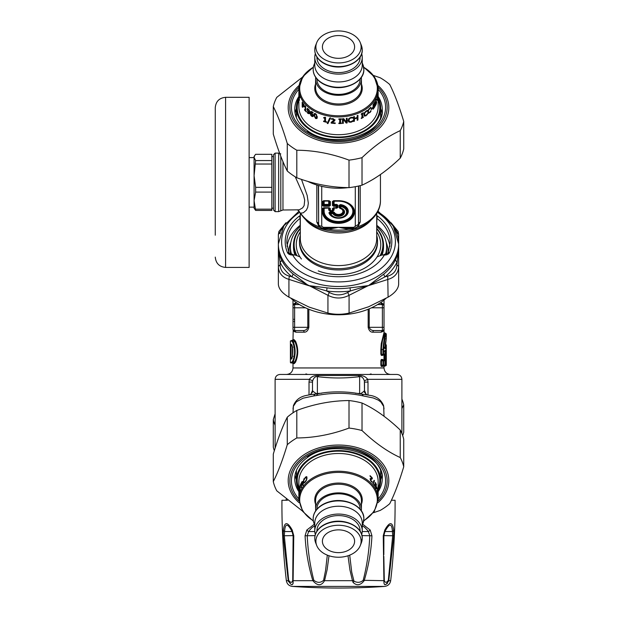 <?xml version="1.0" encoding="UTF-8"?>
<svg xmlns="http://www.w3.org/2000/svg" width="619" height="619" viewBox="0 0 619 619"><rect width="100%" height="100%" fill="white"/><g stroke="black" fill="none" stroke-linecap="round" stroke-linejoin="round"><path stroke-width="0.93" d="M286.226 500.268L286.226 499.231M329.006 555.761L327.103 569.789L324.549 580.684C321.369 586.061 317.47 586.061 312.843 580.684L313.825 580.305C310.088 565.727 307.891 550.825 307.233 535.613L308.672 531.543L309.817 529.988L312.046 527.574L314.769 525.81M327.312 555.142L325.586 570.339L323.59 580.305C320.58 582.99 317.33 582.99 313.825 580.305M348.01 555.761L349.936 569.937L352.466 580.684L324.549 580.684A3.25 0.627 -163.2 0 1 323.59 580.305M292.354 586.41A650.213 650.213 0 0 0 384.67 586.41L292.354 586.41C288.98 585.93 286.984 584.027 286.357 580.684L288.253 580.684C291.611 586.061 293.228 586.061 293.104 580.684A3.25 1.099 -176.1 0 1 292.725 580.305C291.982 582.99 290.636 582.99 288.678 580.305A3.25 0.921 -11.6 0 0 288.253 580.684L283.231 535.768L283.363 530.05C284.516 521.538 287.464 521.538 292.23 530.05L293.77 535.768L293.104 580.684L312.843 580.684C308.417 566.029 305.832 551.057 305.074 535.768L306.807 530.05A3.25 1.339 37.3 0 0 308.672 531.543L314.785 531.543M306.807 530.05L314.336 524.216M305.074 535.768L315.048 535.613M287.479 500.268L281.939 500.268C281.753 527.164 283.223 553.966 286.357 580.684M362.247 525.81L364.483 527.164L367.175 529.949L368.344 531.543L369.783 535.613C369.133 550.817 366.935 565.712 363.191 580.305C360.459 582.657 357.387 582.943 353.983 581.164L351.724 572.149L349.704 555.142M362.68 524.216L370.208 530.05L371.942 535.768C371.191 551.049 368.599 566.021 364.173 580.684C360.475 585.388 356.776 585.961 353.062 582.402L352.466 580.684A3.25 0.627 -16.8 0 0 353.426 580.305M384.306 580.444L383.834 556.373M383.834 553.703L383.888 535.644L384.925 531.543C389.421 523.086 391.92 523.086 392.423 531.543L392.709 535.613L388.33 580.343M388.214 580.73L387.486 581.674M385.165 531.133L384.933 531.528A3.25 1.795 29.6 0 1 384.925 531.543L392.423 531.543A3.25 2.213 172.2 0 0 393.653 530.05L393.785 535.768L383.888 535.613L384.933 531.528A3.25 1.795 29.6 0 0 384.794 530.05C389.552 521.546 392.5 521.546 393.653 530.05M384.291 580.305C385.033 582.99 386.388 582.99 388.337 580.305A3.25 0.921 -168.4 0 1 388.763 580.684C385.405 586.061 383.788 586.061 383.912 580.684A3.25 1.099 -3.9 0 0 384.291 580.305M288.678 580.305L284.307 535.613L284.593 531.543C285.096 523.086 287.595 523.086 292.091 531.543A3.25 1.795 150.4 0 0 292.091 531.543L292.013 531.543M291.317 530.228L292.067 531.512M293.127 582.835L293.097 583.469M288.524 581.651L288.377 581.21M291.975 582.077L291.425 582.255M293.205 535.683L293.77 535.768L293.12 535.628L292.091 531.543A3.25 1.795 150.4 0 1 292.23 530.05M283.231 535.768L293.127 535.613L292.725 580.305M283.363 530.05A3.25 2.213 7.8 0 0 284.593 531.543L284.547 531.729M388.724 580.885L388.624 581.28M387.54 583.183L387.007 583.686M386.86 583.81L385.815 584.398M385.645 584.468L384.863 584.607M383.904 581.295L383.912 580.877M383.834 554.694L383.896 535.628L383.246 535.768L383.912 580.684L363.191 580.305M393.785 535.768L388.763 580.684L390.666 580.684C390.032 584.027 388.036 585.93 384.67 586.41M383.246 535.768L384.794 530.05M371.942 535.768L361.968 535.613M370.208 530.05A3.25 1.339 142.7 0 1 368.344 531.543L362.231 531.543M390.666 580.684C393.792 553.966 395.262 527.164 395.077 500.268L391.394 500.268M316.688 395.518L313.763 395.936A4.875 3.118 85.3 0 1 315.628 394.048L318.398 393.715A4.875 2.608 82.4 0 0 316.688 395.518C332.589 392.461 348.11 392.601 363.252 395.936L373.319 397.978L378.224 400.083L380.84 401.971L383.695 406.451L384.02 416.27M292.996 412.819L293.375 406.273L296.369 401.801L303.047 398.195L313.763 395.936M385.598 359.902L385.645 359.268M384.987 347.808L385.32 348.242A0.65 0.642 -90 0 1 385.962 348.892L386.094 348.025L385.451 347.808L385.645 344.342L386.302 344.992L386.094 348.025M291.773 358.525L291.147 358.525L291.773 358.525M292.075 357.875L291.077 357.875L290.497 359.175L291.944 358.525L292.431 356.443C292.949 352.157 292.949 348.992 292.431 346.95L291.944 344.868M291.882 344.868L291.147 344.868L291.077 345.518L292.075 345.518M291.773 344.868L290.497 344.218L290.427 345.518L291.077 345.518L291.077 357.875L290.427 357.875L290.497 359.175M386.271 338.508L385.235 344.342L386.302 344.992L386.302 365.148L385.645 365.798L386.256 365.388M385.645 338.98L386.279 338.5L385.095 348.489L384.623 348.242L385.266 348.892L384.972 347.336L384.337 347.468L384.972 347.336L386.302 338.33L386.302 333.943C385.428 334.802 384.523 340.001 383.587 349.549L383.587 354.099L384.917 354.099L384.917 351.499L384.283 351.499L384.917 351.499L385.219 350.199L384.585 350.849L385.049 350.602L384.933 351.499L385.428 351.499L385.923 350.199L385.42 354.749L386.256 354.099L386.295 355.399L384.631 354.749A0.65 0.65 -90 0 0 383.981 355.399L383.981 359.461L385.645 359.461L385.645 355.399L384.631 355.399L384.445 354.749L385.42 354.749A0.65 0.65 -90 0 0 386.07 354.099L386.07 351.499M313.113 391.378L316.263 393.645A9.749 4.039 83.2 0 1 315.628 394.048L310.212 394.69L313.113 391.378L312.502 390.512L312.502 382.101L312.502 390.512L310.846 394.28M384.02 408.911L383.563 405.607C381.335 400.114 377.133 396.748 370.951 395.518L361.388 394.048A4.875 3.118 94.7 0 1 363.252 395.936M363.902 391.378L364.514 390.512L366.169 394.28L363.902 391.378L360.753 393.645A9.757 4.039 96.8 0 0 361.388 394.048L358.749 393.73M291.309 359.175L292.447 356.552L292.447 346.841L291.309 344.218A0.65 0.634 90 0 0 291.75 344.837M292.447 346.841L293.066 347.166M292.447 356.552L293.066 356.235L292.447 356.552M384.283 365.798A0.65 0.65 0 0 0 384.933 365.148L384.917 365.148A0.65 0.634 -90 0 1 384.283 365.798L382.975 365.798A0.65 0.611 -90 0 0 383.587 365.148L383.587 360.761L381.451 360.761L381.938 360.111L382.975 360.111L382.975 365.798L381.938 365.798L381.451 365.148L385.428 365.148L385.42 365.798A0.65 0.65 -90 0 0 386.07 365.148L386.295 355.399M386.256 360.761L385.606 360.111L385.645 359.461L386.295 359.461M316.263 393.645L317.377 393.444L317.377 376.646C315.365 376.29 313.787 377.691 312.641 380.832L312.502 382.101L309.02 382.101L309.322 379.331L312.641 380.832M318.166 393.738A9.757 3.149 84.7 0 1 317.377 393.444L321.663 393.235M358.85 393.738A9.749 3.149 95.3 0 0 359.639 393.444L359.639 376.646C361.651 376.29 363.229 377.691 364.374 380.832L364.514 392.438M360.753 393.645L355.36 393.235M364.514 390.512L364.514 382.101L367.996 382.101L367.694 379.331L364.374 380.832M292.686 361.094L293.305 361.628L292.153 363.074L291.518 362.425L292.686 361.094C295.147 354.826 295.147 348.567 292.686 342.299L291.518 340.968A0.65 0.634 -90 0 1 292.153 340.318L290.396 340.968L290.396 362.425L291.046 363.074M384.012 305.987L384.02 306.181C384.043 304.409 382.999 303.325 380.886 302.931L382.395 304.556L377.629 304.556L382.395 304.556A1.625 1.625 0 0 1 384.02 306.181L384.02 332.643L385.645 333.293C384.786 334.183 383.896 339.599 382.975 349.549L383.587 349.549M369.218 308.819L369.218 327.312C370.069 329.532 371.702 330.616 374.124 330.569L382.395 330.569A1.625 1.625 0 0 0 384.02 328.937L383.896 329.579M384.917 365.148L384.917 360.761L383.587 360.761A0.65 0.611 -90 0 0 382.975 360.111L384.283 360.111L382.852 359.941M382.852 354.919L381.451 354.099L384.283 354.749A0.65 0.634 -90 0 0 384.917 354.099L384.917 354.099M385.645 365.798L384.02 366.448L386.302 365.148L385.428 365.148L385.428 360.761L386.07 360.761A0.65 0.65 90 0 0 385.42 360.111L385.428 360.761L384.917 360.761A0.65 0.634 -90 0 0 384.283 360.111A0.65 0.65 0 0 1 384.933 360.761L384.917 360.761M384.298 360.761L384.445 360.111L385.606 360.111L384.631 360.111L384.631 355.399L383.795 355.399L383.648 354.099M292.996 300.053L292.996 328.937A1.625 1.625 0 0 0 294.621 330.569L302.892 330.569C305.314 330.616 306.947 329.532 307.798 327.312L308.85 327.312C308.038 330.639 306.459 332.264 304.122 332.194A1.625 1.23 90 0 0 302.892 330.569M293.236 305.329L292.996 306.181A1.625 1.625 0 0 1 294.621 304.556L299.387 304.556M293.22 329.772L292.996 339.669L294.118 339.669L295.542 341.231C298.466 348.211 298.466 355.19 295.542 362.161L293.305 361.628C295.727 355.012 295.727 348.389 293.305 341.765L292.153 340.318L293.483 340.318L294.923 341.765C297.901 348.389 297.901 355.012 294.923 361.628L293.483 363.074L292.346 363.074L293.483 363.074L294.118 363.724L292.346 363.074M293.483 363.074L292.733 363.074M384.02 328.96L383.927 329.494M383.347 330.26L382.944 330.469M383.354 304.873L382.836 304.618M380.84 365.148L381.451 365.148L381.451 360.761L380.84 360.761L380.84 365.148L381.327 366.448L381.938 365.798L383.277 365.798A0.65 0.627 -90 0 0 382.65 366.448L382.89 365.937M383.795 355.399A0.65 0.65 -90 0 1 384.445 354.749L384.298 354.099M384.02 332.643L381.242 343.661L380.84 349.549L381.451 349.549L381.451 354.099L380.84 354.099L381.327 355.399A0.65 0.611 -90 0 1 381.938 354.749L382.975 354.749A0.65 0.611 -90 0 0 383.587 354.099L382.975 354.099L382.975 349.549L381.451 349.549L381.521 347.174L382.441 340.62L384.67 333.293M383.648 365.148L383.795 366.448A0.65 0.65 -90 0 1 384.445 365.798L384.298 365.148M318.669 375.485A6.5 3.041 -81.8 0 1 317.377 376.646C331.467 378.41 345.549 378.41 359.639 376.646A6.5 3.041 -98.2 0 1 358.347 375.485L318.669 375.485C314.437 375.253 311.318 376.538 309.322 379.331L275.115 379.331L275.115 448.233M401.901 433.54L401.901 379.331L367.694 379.331C365.697 376.538 362.579 375.253 358.347 375.485M305.933 373.884L307.604 374.456M371.083 373.884L369.396 374.456M292.996 329.06L293.089 329.486M293.677 330.26L294.071 330.469M294.18 330.507L293.654 330.244M384.02 328.937C384.043 330.708 382.999 331.799 380.886 332.194L382.395 330.569L382.395 327.312L384.02 327.312M368.166 309.252L368.166 327.312C368.978 330.639 370.557 332.264 372.893 332.194A1.625 1.23 90 0 1 374.124 330.569M380.167 302.931L380.886 302.931A1.625 1.517 -90 0 0 382.395 304.556L382.395 327.312L368.166 327.312M380.84 360.761L381.327 359.461L382.65 359.461A0.65 0.627 -90 0 0 383.277 360.111M381.327 359.461A0.65 0.611 -90 0 0 381.938 360.111M382.65 359.461L382.89 359.972M382.89 354.88L382.65 355.399L383.277 354.749M383.648 360.761L383.981 359.461A0.65 0.65 90 0 0 384.631 360.111M384.445 360.111L383.795 359.461M401.901 379.331C401.638 376.398 400.013 374.774 397.027 374.456L279.989 374.456C277.002 374.774 275.378 376.398 275.115 379.331M294.621 304.556L296.13 302.931A1.625 1.517 -90 0 1 294.621 304.556L294.621 307.805L292.996 307.805M292.996 327.312L294.621 327.312L294.621 330.569L296.13 332.194C294.017 331.799 292.973 330.708 292.996 328.937L293.004 329.099M293.004 306.003L292.996 306.181C292.973 304.409 294.017 303.325 296.13 302.931L296.849 302.931M294.118 339.669A0.65 0.634 -90 0 1 293.483 340.318M295.542 362.161L294.118 363.724M296.408 470.448A42.115 29.782 180 0 0 296.393 471.299L296.393 480.344A42.115 29.782 180 0 0 298.869 490.41M378.147 490.41A42.115 29.782 180 0 0 380.623 480.344L380.623 471.299A42.115 29.782 180 0 0 380.608 470.448M373.899 480.684A39.221 27.739 -0 0 1 374.147 481.048L372.793 483.284M372.77 483.207L374.116 480.321A39.639 28.025 -0 0 1 374.518 480.924L373.156 483.145A39.639 28.025 -0 0 1 374.681 485.296L374.681 485.845A39.639 28.025 180 0 0 372.77 483.207M376.654 487.346L376.654 486.782A39.639 28.025 -0 0 1 377.257 488.499L377.257 489.064A39.639 28.025 180 0 0 376.654 487.346M378.147 496.701L378.147 492.863M378.031 491.819L378.07 491.254M378.132 496.229L378.054 494.426A39.639 28.025 -0 0 0 378.047 494.38L378.139 496.809M378.139 494.713L378.132 495.896M298.869 492.809A39.639 28.025 -0 0 1 298.869 492.631A39.639 28.025 -0 0 1 298.869 492.461L298.869 497.134A39.639 28.025 180 0 0 298.869 497.305L298.869 499.262L302.699 511.395L313.384 521.144M299.317 488.445A39.639 28.025 -0 0 1 300.145 485.582L300.145 490.256A39.639 28.025 180 0 0 299.317 493.119L299.317 492.562A39.639 28.025 -0 0 1 299.936 490.302L299.936 489.025A39.639 28.025 180 0 0 299.348 491.13L299.348 490.581A39.639 28.025 -0 0 1 299.936 488.476L299.936 486.735A39.639 28.025 180 0 0 299.317 488.995L299.441 488.461M305.043 478.224L306.862 476.777M306.467 480.375L306.807 478.634L306.142 477.411L305.314 477.775L304.269 479.57A39.639 28.025 180 0 0 304.238 479.609L305.314 477.234L306.591 476.638M306.444 480.367L306.459 477.566M304.594 482.712L304.594 482.309A39.221 27.739 -0 0 1 304.633 482.271L305.654 481.706M304.633 482.271L306.134 480.212M306.653 476.676L307.024 477.938L306.529 480.189L304.687 482.65L304.238 482.913L304.238 482.162M303.356 481.528A39.639 28.025 180 0 0 302.459 482.82L302.892 484.368L303.643 481.628M303.418 481.551A39.221 27.739 -0 0 1 303.736 481.11M303.024 485.482L302.142 482.24A39.221 27.739 -0 0 1 302.25 482.046M303.751 479.168A39.639 28.025 -0 0 1 304.184 478.619L303.124 484.677A39.639 28.025 180 0 0 302.652 485.358L301.763 482.131A39.639 28.025 -0 0 1 302.118 481.528L302.358 482.449A39.639 28.025 -0 0 1 303.465 480.847L304.061 479.284M300.532 485.157L300.323 485.11A39.639 28.025 -0 0 1 301.53 482.541L301.53 487.215A39.639 28.025 180 0 0 301.221 487.795L301.221 483.679A39.639 28.025 180 0 0 300.323 485.667L300.323 485.11M298.915 496.02L298.884 496.02A39.639 28.025 -0 0 1 299.085 493.854L299.085 492.538A39.639 28.025 180 0 0 298.892 494.612L298.892 494.063A39.639 28.025 -0 0 1 299.085 491.989L299.085 489.737A39.639 28.025 -0 0 1 299.186 489.118L299.186 493.792A39.639 28.025 180 0 0 298.884 496.577L298.884 496.02M377.366 491.765L377.366 491.215A39.639 28.025 -0 0 1 377.853 493.358L377.853 492.043A39.639 28.025 180 0 0 377.389 489.985L377.389 489.436A39.639 28.025 -0 0 1 377.853 491.486L377.853 489.242A39.639 28.025 -0 0 1 377.954 489.861L377.954 494.527A39.639 28.025 180 0 0 377.366 491.765M375.524 486.248L375.06 486.147M375.153 484.855L375.493 485.675A39.221 27.739 -0 0 1 375.509 485.714M376.244 484.692L376.422 485.311A39.639 28.025 180 0 0 376.406 485.273L375.532 483.323L375.013 483.919M374.897 482.619L375.509 483.331M374.727 485.629L375.563 485.273L375.284 482.511L376.422 484.654M375.764 485.892L376.004 486.348A39.639 28.025 180 0 0 375.911 486.147L375.447 486.047L375.571 486.782L376.352 488.12A39.639 28.025 -0 0 1 376.367 488.159L376.367 488.824L375.331 486.766L375.106 485.52L375.563 485.273L375.106 485.52M375.911 486.147L375.168 486.116M375.872 483.725L375.532 483.323L375.4 483.81L375.888 485.582A39.639 28.025 -0 0 1 376.004 485.83M375.06 483.176L375.284 482.511M375.981 488.244L376.367 488.159M375.957 488.205L376.352 488.12M370.092 478.742L371.911 478.092A39.221 27.739 -0 0 1 372.004 478.201L372.004 478.758M372.004 478.201L372.352 478.711L370.758 479.787L371.067 481.381L371.903 481.907A39.221 27.739 -0 0 1 371.926 481.938L371.926 482.224M371.152 479.044L370.417 479.957L370.603 480.731M371.098 479.067L371.493 478.882M370.061 476.158A39.221 27.739 -0 0 1 371.709 477.868M370.603 478.448L371.911 478.092A39.639 28.025 180 0 0 370.061 476.212L370.061 475.671A39.639 28.025 -0 0 1 372.352 478.046M370.425 478.572L370.943 478.278L370.224 479.307L371.926 481.938M371.57 481.791L372.259 481.76M371.4 481.226L371.911 481.628M361.303 510.76A22.918 16.202 180 0 0 361.426 509.073A22.918 16.202 180 0 0 338.508 492.871A22.918 16.202 180 0 0 315.589 509.073A22.918 16.202 180 0 0 315.721 510.76M380.623 480.344A42.115 29.782 180 0 0 338.508 450.57A42.115 29.782 180 0 0 296.393 480.344M360.103 509.205L360.103 509.073A21.595 15.266 180 0 0 338.508 493.807A21.595 15.266 180 0 0 316.913 509.073L316.913 509.205M361.682 534.506A23.739 16.79 180 0 0 362.247 530.854L362.247 523.024A23.739 16.79 180 0 0 338.508 506.234A23.739 16.79 180 0 0 314.769 523.024L314.769 530.854A23.739 16.79 180 0 0 315.334 534.506M362.247 530.854A23.739 16.79 180 0 0 338.508 514.064A23.739 16.79 180 0 0 314.769 530.854M360.103 531.141L360.103 530.854A21.595 15.266 180 0 0 338.508 515.588A21.595 15.266 180 0 0 316.913 530.854L316.913 531.141M338.508 525.26A22.617 15.993 180 0 0 316.719 545.532A22.617 15.993 180 0 0 338.508 557.239A22.617 15.993 180 0 0 360.297 545.532A22.617 15.993 180 0 0 338.508 525.26M338.508 529.864A16.102 11.39 180 0 0 322.406 541.246A16.102 11.39 180 0 0 338.508 552.635A16.102 11.39 180 0 0 354.61 541.246A16.102 11.39 180 0 0 338.508 529.864M298.869 97.779A42.115 29.782 0 0 0 296.393 107.845L296.393 116.89A42.115 29.782 0 0 0 296.408 117.742M380.608 117.742A42.115 29.782 0 0 0 380.623 116.89L380.623 107.845A42.115 29.782 0 0 0 378.147 97.779M378.132 90.714L378.147 92.533M378.147 91.179L378.139 90.219M378.116 96.301L378.116 95.519A39.639 28.025 0 0 0 378.124 95.473L378.139 94.637M375.88 101.47L376.228 102.22M376.182 99.535L376.182 99.566A39.221 27.739 180 0 1 376.166 99.605L376.561 99.69L375.54 102.065L376.646 101.849L376.484 103.249L375.95 104.828L375.184 105.903L375.184 105.122A39.639 28.025 0 0 0 375.207 105.075L376.391 102.568L375.362 103.296L375.207 102.731L375.988 99.922L376.576 98.901L376.576 99.644A39.639 28.025 180 0 1 376.561 99.69M375.996 102.483L374.982 103.187M375.563 104.735L374.805 105.787M376.275 101.555L376.646 101.849L376.251 101.771M375.284 101.996L375.841 102.22M376.182 99.566L376.576 99.644M375.362 102.886L375.748 102.986M376.391 102.568L375.764 102.313M372.228 107.954L372.228 107.961A39.221 27.739 180 0 1 371.238 109.076M372.228 107.961L372.584 108.108A39.639 28.025 180 0 1 371.238 109.602L371.238 109.029A39.639 28.025 0 0 0 372.584 107.544L372.584 108.108M367.191 114.066L365.767 115.583L364.158 115.946M367.191 110.383L367.191 110.863A39.221 27.739 180 0 1 367.144 110.902L365.775 111.273L364.715 112.449L364.274 114.136L364.808 115.327M364.715 112.449L364.73 115.266M366.587 114.863L366.053 115.792L364.282 116.078M367.191 114.159L366.889 115.072M365.009 115.482L366.061 115.25L367.446 113.648A39.639 28.025 0 0 0 367.493 113.61L367.493 114.353M367.144 110.902L364.986 112.666M364.212 115.977L363.848 114.77L364.483 112.619L366.889 110.492L367.493 110.314L367.493 111.064M357.736 115.389L357.736 119.73A39.221 27.739 180 0 1 357.171 119.954M354.269 116.604L354.432 118.384A39.639 28.025 0 0 0 357.171 117.44L357.171 115.614A39.639 28.025 0 0 0 357.937 115.312L357.937 119.985A39.639 28.025 180 0 1 357.171 120.279L357.171 117.997A39.639 28.025 180 0 1 354.432 118.933L354.432 121.223A39.639 28.025 180 0 1 353.627 121.463L353.627 116.79A39.639 28.025 0 0 0 354.432 116.55L354.432 118.384M357.171 117.997L356.97 117.742A39.221 27.739 180 0 1 354.269 118.67L354.269 120.953A39.221 27.739 180 0 1 353.627 121.146M347.066 118.252L347.066 122.624A39.221 27.739 180 0 1 346.106 122.763L343.251 119.057L343.251 123.088A39.221 27.739 180 0 1 342.493 123.15M347.066 122.624L347.151 122.91A39.639 28.025 180 0 1 346.191 123.049L343.305 119.351L343.305 123.374A39.639 28.025 180 0 1 342.493 123.436L342.493 118.771A39.639 28.025 0 0 0 343.731 118.67L346.354 122.051L346.354 118.353A39.639 28.025 0 0 0 347.151 118.237L347.151 122.91M334.972 119.691L334.631 120.604L331.985 122.655A39.639 28.025 0 0 0 335.204 122.941L335.204 123.483A39.639 28.025 180 0 1 331.165 123.096L331.165 122.438L334.074 119.823L332.968 118.786L331.428 119.01A39.221 27.739 180 0 1 331.382 119.003L331.382 118.608M335.204 123.189A39.221 27.739 180 0 1 331.242 122.81L331.242 122.392M333.765 121.332L331.985 122.655M334.631 120.604L333.711 121.626M331.382 119.003L332.976 118.538L334.918 120.179M334.933 119.978L334.593 120.891M332.055 118.833L331.351 119.297M334.074 119.823L331.985 119.119M326.623 121.989A39.221 27.739 180 0 1 323.745 121.254L323.59 121.045A39.639 28.025 0 0 0 324.704 121.355L324.851 117.95A39.221 27.739 180 0 1 323.745 117.641L323.745 117.525M323.745 117.641L324.867 117.184A39.639 28.025 0 0 0 325.509 117.347L325.509 121.556A39.639 28.025 0 0 0 326.623 121.811L326.623 122.291A39.639 28.025 180 0 1 323.59 121.517M324.851 117.95L324.704 118.221A39.639 28.025 180 0 1 323.59 117.912M324.704 121.355L324.704 118.221M315.582 117.997L316.386 117.896L316.379 115.049L315.582 114.175L314.785 114.252L314.785 117.084L315.582 117.997L316.618 117.656L315.822 117.757L316.618 117.656L316.611 114.801L315.822 113.935L314.978 114.074M315.822 113.935L315.032 114.02M315.582 114.175L314.785 114.252M317.06 118.376L315.822 118.283L314.15 114.964L314.429 113.478M315.582 113.656L317.338 116.914L316.951 118.508L315.582 118.515L313.895 115.188L314.29 113.571L315.582 113.656M311.79 115.846L312.951 115.111L312.069 115.629L312.951 115.111L312.618 114.089L310.862 113.432L311.79 115.846L312.68 115.327L312.347 114.306M312.618 114.089L310.862 113.432M313.168 112.635L311.342 112.093M313.199 116.364L312.061 116.14L311.017 115.01L310.506 112.929L311.017 111.327M312.819 114.19L313.369 115.714L312.897 116.604L311.783 116.357L310.73 115.219L310.212 113.13L310.723 111.536L312.363 111.861L312.935 112.875A39.639 28.025 180 0 1 312.904 112.859L311.187 112.171L310.862 112.975L312.819 114.19M309.074 111.869L309.09 109.903L308.239 109.393L307.481 109.811L307.759 110.878L309.074 111.869L308.78 110.097M308.548 109.199L309.09 109.903L308.548 109.199L307.481 109.811M308.889 113.014L309.376 112.116L307.689 110.755L307.256 109.161L307.628 108.333M307.736 110.824L306.923 109.339L307.303 108.511L309.206 110.081L309.693 112.186L309.198 113.764L307.744 113.316L307.279 112.24A39.639 28.025 0 0 0 307.303 112.263L308.749 113.145L309.074 112.318L307.364 110.933M309.508 113.571L307.604 112.635M302.59 105.129L302.59 104.611M302.877 103.164L302.59 102.739M303.975 104.642L303.975 105.199A39.639 28.025 180 0 1 302.575 103.265L302.575 104.58A39.639 28.025 0 0 0 303.914 106.437L303.914 106.986A39.639 28.025 180 0 1 302.575 105.137L302.575 107.381A39.639 28.025 180 0 1 302.211 106.816L302.211 102.15A39.639 28.025 0 0 0 303.975 104.642M298.869 90.707A39.639 28.025 0 0 0 298.869 90.885A39.639 28.025 0 0 0 299.047 93.5L299.047 94.049A39.639 28.025 180 0 1 298.876 91.883L298.876 93.198A39.639 28.025 0 0 0 299.031 95.28L299.031 95.829A39.639 28.025 180 0 1 298.876 93.755L298.876 95.999A39.639 28.025 180 0 1 298.869 95.558A39.639 28.025 180 0 1 298.869 95.38L298.869 91.055M299.449 99.86L299.449 100.332A39.639 28.025 180 0 1 299.101 98.545L299.101 98.065A39.639 28.025 0 0 0 299.194 98.653L299.194 94.939A39.639 28.025 180 0 1 299.101 94.351L299.101 93.871A39.639 28.025 0 0 0 299.449 95.666L299.449 96.138A39.639 28.025 180 0 1 299.317 95.558L299.317 99.272A39.639 28.025 0 0 0 299.449 99.86M304.896 105.818L305.608 105.973M304.842 109.873L304.54 109.524A39.639 28.025 0 0 0 305.175 110.244L305.523 106.955A39.221 27.739 180 0 1 305.051 106.422M305.647 110.693A39.221 27.739 180 0 1 305.221 110.221M304.834 106.267L305.268 106.135A39.639 28.025 0 0 0 305.647 106.538L305.647 110.747A39.639 28.025 0 0 0 306.312 111.428L306.312 111.9A39.639 28.025 180 0 1 304.54 109.996M304.54 105.965L305.268 106.135M305.523 106.955L305.175 107.11A39.639 28.025 180 0 1 304.54 106.391M305.175 110.244L305.175 107.11M330.538 117.834L328.055 123.297A39.221 27.739 180 0 1 327.35 123.158M329.71 118.005A39.639 28.025 0 0 0 330.453 118.121L327.938 123.583A39.639 28.025 180 0 1 327.219 123.436L329.71 118.005M341.379 123.034L341.379 123.212A39.221 27.739 180 0 1 338.848 123.289M341.379 118.84L341.379 119.018A39.221 27.739 180 0 1 340.551 119.057L340.566 123.065A39.639 28.025 0 0 0 341.409 123.026L341.409 123.506A39.639 28.025 180 0 1 338.848 123.583L338.848 123.104A39.639 28.025 0 0 0 339.692 123.096L339.692 119.374A39.639 28.025 180 0 1 338.848 119.39L338.848 118.91A39.639 28.025 0 0 0 341.409 118.833L341.409 119.312A39.639 28.025 180 0 1 340.566 119.351L340.566 123.065M339.692 119.374L339.676 119.08A39.221 27.739 180 0 1 338.848 119.096M352.714 120.72L350.803 121.974L348.783 121.788L348.172 121.084M352.714 117.3L352.714 117.796A39.221 27.739 180 0 1 352.652 117.811L350.811 117.664L349.426 118.446L348.868 119.97L349.565 121.548L350.942 121.711L352.807 120.635A39.639 28.025 0 0 0 352.861 120.62L352.861 121.363L350.927 122.253L348.892 122.075L348.095 120.419L348.892 118.492L350.942 117.409L352.861 117.316L352.861 118.067A39.639 28.025 180 0 1 352.799 118.082L350.942 117.943L349.542 118.732L348.977 120.256L349.565 121.548M363.043 117.092L363.043 117.192A39.221 27.739 180 0 1 361.256 118.152M363.043 112.898L363.043 112.998A39.221 27.739 180 0 1 362.386 113.362L362.641 117.316A39.639 28.025 0 0 0 363.299 116.945L363.299 117.424A39.639 28.025 180 0 1 361.256 118.508L361.256 118.028A39.639 28.025 0 0 0 361.937 117.687L361.937 113.966A39.639 28.025 180 0 1 361.256 114.314L361.256 113.834A39.639 28.025 0 0 0 363.299 112.751L363.299 113.231A39.639 28.025 180 0 1 362.641 113.594L362.641 117.316M361.937 113.966L361.689 113.734A39.221 27.739 180 0 1 361.256 113.958M370.611 111.203L370.417 112.132L368.034 113.285M368.847 109.052L368.088 111.435L368.723 112.666M368.467 109.71L368.483 112.526M370.588 107.458L370.588 107.899A39.221 27.739 180 0 1 370.549 107.938L369.017 108.82M370.417 112.132L368.235 113.424M368.8 112.712L369.705 112.387L370.889 110.662A39.639 28.025 0 0 0 370.928 110.623L370.928 111.366M370.549 107.938L368.785 109.896M368.143 113.347L367.794 112.109L368.344 109.896L370.417 107.551L370.928 107.319L370.928 108.07M373.489 108.101A39.221 27.739 180 0 1 373.118 108.611M373.489 105.818A39.221 27.739 180 0 1 373.172 106.251L373.536 108.116A39.639 28.025 0 0 0 374.936 106.042L374.936 106.6A39.639 28.025 180 0 1 373.118 109.215L373.118 104.549A39.639 28.025 0 0 0 374.936 101.926L374.936 102.475A39.639 28.025 180 0 1 373.536 104.557L373.536 105.834A39.639 28.025 0 0 0 374.851 103.899L374.851 104.449A39.639 28.025 180 0 1 373.536 106.383L373.536 108.116M373.172 104.479L373.536 105.834M377.892 97.284L378.07 97.291A39.639 28.025 180 0 1 377.992 97.988L377.636 96.015L377.636 100.038A39.639 28.025 180 0 1 377.497 100.611L377.497 95.937A39.639 28.025 0 0 0 377.698 95.071L378.008 96.897L378.008 93.198A39.639 28.025 0 0 0 378.07 92.626L378.07 97.291M315.721 77.429A22.918 16.202 0 0 0 315.589 79.116A22.918 16.202 0 0 0 338.508 95.318A22.918 16.202 0 0 0 361.426 79.116A22.918 16.202 0 0 0 361.303 77.429M296.393 107.845A42.115 29.782 0 0 0 338.508 137.619A42.115 29.782 0 0 0 380.623 107.845M316.913 78.984L316.913 79.116A21.595 15.266 0 0 0 338.508 94.382A21.595 15.266 0 0 0 360.103 79.116L360.103 78.984M315.334 53.683A23.739 16.79 0 0 0 314.769 57.335L314.769 65.165A23.739 16.79 0 0 0 338.508 81.956A23.739 16.79 0 0 0 362.247 65.165L362.247 57.335A23.739 16.79 0 0 0 361.682 53.683M314.769 57.335A23.739 16.79 0 0 0 338.508 74.118A23.739 16.79 0 0 0 362.247 57.335M316.913 57.049L316.913 57.335A21.595 15.266 0 0 0 338.508 72.601A21.595 15.266 0 0 0 360.103 57.335L360.103 57.049M338.508 30.95A22.617 15.993 0 0 0 316.719 42.657A22.617 15.993 0 0 0 338.508 62.929A22.617 15.993 0 0 0 360.297 42.657A22.617 15.993 0 0 0 338.508 30.95M338.508 35.554A16.102 11.39 0 0 0 322.406 46.943A16.102 11.39 0 0 0 338.508 58.325A16.102 11.39 0 0 0 354.61 46.943A16.102 11.39 0 0 0 338.508 35.554M376.708 235.483A39.012 27.584 180 0 1 377.52 241.077A39.012 27.584 180 0 1 348.157 267.81A39.012 27.584 180 0 1 304.269 254.308A39.012 27.584 180 0 1 299.495 241.077A39.012 27.584 180 0 1 300.308 235.483M357.55 226.577A3.25 0.518 -133.9 0 1 357.883 226.786L352.606 228.929L348.659 229.254L338.508 227.335L328.356 229.254L324.41 228.929L319.141 226.786L316.804 222.066A3.25 2.298 180 0 1 318.328 223.637L318.53 224.31A3.25 2.298 0 0 0 321.733 226.206L321.733 186.334M299.217 211.427L297.708 210.003L299.163 211.311C306.761 224.287 319.876 231.034 338.508 231.568L338.508 231.568C360.39 231.963 380.793 217.927 380.445 200.479A41.937 29.658 180 0 1 357.883 226.786L360.212 222.066A3.25 2.298 180 0 0 358.687 223.637L358.355 225.107M323.869 228.287A3.25 1.439 -85.2 0 1 324.41 228.929M327.567 228.264A3.25 1.223 -93.1 0 1 328.356 229.254A41.937 29.658 180 0 0 348.659 229.254A3.25 1.223 -86.9 0 1 349.449 228.264L338.508 227.335L325.617 228.287M353.147 228.287A3.25 1.439 -94.8 0 0 352.606 228.929M353.689 228.241L349.449 228.264M319.466 226.577A3.25 0.518 -46.1 0 0 319.141 226.786A41.937 29.658 180 0 1 300.602 213.168L303.31 212.797L306.366 210.151L307.713 207.342L308.332 203.21L307.179 195.426L301.484 179.378M318.661 225.107L318.328 185.452M295.255 176.825L303.488 195.279L304.703 200.115L304.138 205.585L302.629 207.868L299.248 209.818L282.96 210.003L282.96 161.621M376.081 177.413A53.807 38.045 180 0 1 370.665 180.686M348.118 187.619A53.807 38.045 180 0 1 307.535 181.29M275.115 211.628L275.115 153.11L278.658 153.11L278.658 211.628L275.115 211.628L273.49 210.003L273.49 154.735L275.115 153.11M340.496 204.564L340.404 205.021A9.316 6.592 180 0 1 347.777 212.147A9.316 6.592 180 0 1 338.508 218.058A9.316 6.592 180 0 1 329.385 212.812L330.035 213.555L330.701 212.928L330.701 213.625A0.975 0.665 -22.2 0 1 330.035 213.555A8.821 6.236 180 0 0 338.508 218.058A8.821 6.236 180 0 0 347.244 212.696A8.821 6.236 180 0 0 340.953 205.833L340.079 206.297A0.975 0.689 -0 0 0 340.767 206.506A8.132 5.749 180 0 1 344.257 216.093A8.132 5.749 180 0 1 330.701 213.625L332.883 213.625A0.975 0.642 -29.6 0 0 333.525 213.238L332.883 212.928L332.883 213.625A6.058 4.287 180 0 0 342.794 215.056A6.058 4.287 180 0 0 340.767 208.046L340.953 205.833L340.404 205.021L339.576 205.5A0.65 0.457 0 0 0 339.119 205.361L339.119 207.605A0.65 0.457 180 0 1 339.576 207.736L340.048 208.201A26.756 10.26 44.4 0 1 340.512 208.301L340.767 208.046A0.975 0.689 0 0 1 340.079 207.845A0.975 0.735 102.9 0 0 340.512 208.301A5.37 3.799 180 0 1 342.307 214.507A5.37 3.799 180 0 1 333.525 213.238A26.756 26.176 108.4 0 1 333.889 212.557L333.231 211.768L330.059 211.768L329.385 212.812A0.65 0.449 -16.4 0 0 328.937 212.743A9.78 6.917 180 0 0 339.173 218.236A9.78 6.917 180 0 0 348.265 211.806A9.78 6.917 180 0 0 340.496 204.564L339.119 205.361M329.231 200.989L330.376 201.515A0.975 0.689 180 0 1 329.687 201.314L323.652 200.703L322.499 201.515A0.975 0.689 -0 0 0 323.188 201.314L324.147 200.989A0.65 0.534 -90 0 0 323.691 201.314L323.188 201.314L323.188 205.26L323.652 205.585L329.231 205.585L329.231 206.274L330.376 205.462A0.975 0.689 180 0 1 329.687 205.26L329.231 205.585L328.728 204.881L329.192 204.556L329.687 205.26L329.687 201.314L329.192 201.314A0.65 0.534 90 0 0 328.728 200.989L324.147 201.183L328.728 200.989M323.652 206.274L322.499 205.462A0.975 0.689 0 0 0 323.188 205.26L323.691 204.556L324.147 204.881L323.652 206.274L329.231 206.274M333.595 200.703L338.508 200.703L338.508 201.183L334.098 201.183L334.098 204.881L333.595 205.585L336.249 205.585L336.751 204.881L336.751 204.425L334.098 204.425A0.65 0.457 180 0 0 333.633 204.556L333.633 201.314A0.65 0.457 180 0 1 334.098 201.183L334.098 200.989A0.65 0.534 -90 0 0 333.633 201.314L338.508 200.989L333.595 200.703L332.449 201.515A0.975 0.689 0 0 0 333.138 201.314L333.595 206.274L332.449 205.462A0.975 0.689 0 0 0 333.138 205.26L333.633 204.556L337.44 205.369A0.65 0.457 180 0 1 337.897 205.237L337.897 207.404A0.65 0.457 180 0 0 337.44 207.535L336.249 208.023A0.975 0.797 -90 0 0 336.937 207.535L336.937 206.073L336.249 205.585L336.249 207.736L333.595 207.736L332.449 208.549A0.975 0.689 0 0 0 333.138 208.348L333.595 207.736M333.595 206.274L336.249 206.274A0.975 0.689 180 0 0 336.937 206.073L337.44 205.369L337.44 207.535L336.937 207.535A0.975 0.689 0 0 1 336.249 207.736L334.098 208.023A0.65 0.534 -90 0 0 333.633 208.348A0.65 0.457 180 0 1 334.098 208.216L334.098 210.096A0.65 0.457 180 0 0 333.633 210.228L329.881 210.909L328.728 210.096A0.65 0.457 0 0 1 329.192 210.228L329.192 208.348L329.687 208.348L329.687 210.228A0.975 0.689 -0 0 0 330.376 210.429L329.881 210.715L329.192 210.228L329.687 210.228A0.975 0.797 90 0 0 330.376 210.715L332.449 210.715A0.975 0.797 -90 0 0 333.138 210.228A0.975 0.689 180 0 1 332.449 210.429L332.449 208.549M329.687 208.348A0.975 0.689 0 0 0 330.376 208.549L329.231 207.736L329.687 208.348M338.508 200.703A16.009 11.32 180 0 1 354.517 212.023A16.009 11.32 180 0 1 338.508 223.343A16.009 11.32 180 0 1 322.499 212.023L322.499 208.549A0.975 0.689 0 0 0 323.188 208.348L329.231 208.023M322.499 208.549L323.652 207.736L328.728 208.023L324.147 208.216L324.147 211.334A0.65 0.457 0 0 0 323.691 211.474L323.188 211.822A15.32 10.833 180 0 0 338.508 222.654A15.32 10.833 180 0 0 353.828 211.822A15.32 10.833 180 0 0 338.508 200.989L338.508 200.989A14.817 10.477 180 0 1 353.325 211.474A14.817 10.477 180 0 1 338.508 221.95A14.817 10.477 180 0 1 323.691 211.474L323.691 208.348L323.188 208.348L323.188 211.822A0.975 0.689 0 0 1 322.499 212.023M323.327 228.241L323.327 228.287C320.89 228.125 319.334 227.057 318.653 225.092L318.53 185.507M325.718 228.287L323.327 228.287L323.327 227.335L321.733 226.206M353.689 227.335L353.689 228.287C356.126 228.125 357.689 227.057 358.362 225.092L358.486 224.31L353.689 227.335L323.327 227.335M334.098 210.096L332.945 210.909L330.376 210.429L330.376 208.549M334.098 208.023L336.751 208.216L334.098 208.023M328.728 210.096L328.728 208.216A0.65 0.457 0 0 1 329.192 208.348A0.65 0.534 90 0 0 328.728 208.023M324.147 208.023A0.65 0.534 -90 0 0 323.691 208.348A0.65 0.457 180 0 1 324.147 208.216L324.147 208.023M339.119 207.605L340.048 208.201A4.875 3.443 180 0 1 341.951 213.903A4.875 3.443 180 0 1 333.889 212.557A0.65 0.433 -25.2 0 1 334.322 212.325L333.231 211.768M295.851 255.322A45.025 31.84 180 0 1 293.483 245.132A45.025 31.84 180 0 1 300.308 228.272M376.708 228.272A45.025 31.84 180 0 1 383.532 245.132A45.025 31.84 180 0 1 381.165 255.322M296.996 255.755A44.375 31.376 180 0 1 300.308 228.697M376.708 228.697A44.375 31.376 180 0 1 380.027 255.755M382.085 254.974A45.025 31.84 0 0 0 383.532 246.966L383.532 245.132M293.483 245.132L293.483 246.966A45.025 31.84 0 0 0 294.93 254.974M385.428 254.51A48.12 34.022 0 0 0 386.627 246.966A48.12 34.022 0 0 0 376.708 226.283M300.308 226.283A48.12 34.022 0 0 0 290.396 246.966A48.12 34.022 0 0 0 291.588 254.51M386.341 254.324A48.12 34.022 0 0 0 386.627 250.649L386.627 246.966M290.396 246.966L290.396 250.649A48.12 34.022 0 0 0 290.675 254.324M255.632 187.348L255.632 192.083L254.084 200.618L255.632 210.421L254.084 208.177L254.084 156.568L254.61 155.655L254.084 157.443L255.632 160.569L254.084 175.688L255.632 187.348L271.834 187.348L271.834 154.317L255.632 154.317L254.61 155.655M255.632 210.421L271.834 210.421L271.834 187.348M271.834 192.083L255.632 192.083M255.632 209.152L271.834 209.152M255.632 160.569L271.834 160.569M271.834 164.035L255.632 164.035M225.595 97.315L249.124 97.315L249.124 267.423L225.595 267.423L225.595 97.315C219.319 97.926 215.884 101.369 215.273 107.636L215.273 235.212M249.124 157.597L254.084 157.597L254.084 175.688M254.084 200.618L254.084 207.141L249.124 207.141M377.103 256.846L381.985 255.013L384.36 255.013L383.935 254.541L388.059 253.07A49.582 35.059 0 0 0 388.09 252.018A49.582 35.059 0 0 0 386.194 242.416M299.913 256.846L295.039 255.013L292.655 255.013A49.582 35.059 0 0 0 314.738 272.445A49.582 35.059 0 0 0 384.36 255.013L384.886 254.541M290.822 242.416A49.582 35.059 0 0 0 288.926 252.018A49.582 35.059 0 0 0 288.949 253.063L293.081 254.541L292.129 255.013A4.875 3.451 180 0 1 287.456 252.56A53.319 37.705 180 0 1 298.985 216.379A4.875 3.451 180 0 1 300.308 215.644M329.331 292.462L326.639 290.953A61.768 43.678 0 0 0 350.377 290.953L367.415 285.908A81.847 5.285 -17.4 0 1 368.584 285.583A98.583 60.368 140.8 0 0 367.415 286.071L349.077 295.302L349.077 313.082C342.028 314.676 334.987 314.676 327.938 313.082L327.938 295.302L329.331 292.462C335.452 295.665 341.564 295.665 347.685 292.462L349.077 295.302C342.028 298.9 334.987 298.9 327.938 295.302L291.944 276.794L289.282 276.105L288.926 279.378C282.156 277.335 278.635 273.018 278.364 266.433L280.105 264.87C280.392 270.689 283.448 274.434 289.282 276.105M280.105 264.87L280.074 262.255A61.768 43.678 0 0 0 291.944 276.794L293.166 274.047L308.432 285.583L288.926 279.378L288.926 297.159C282.163 293.112 278.643 288.794 278.364 284.222L278.364 234.586L285.189 223.807M391.038 222.739L398.118 231.444L398.651 234.586L398.651 284.222C398.373 288.794 394.852 293.112 388.09 297.159L387.734 276.105C393.568 274.434 396.624 270.689 396.911 264.87L398.651 266.433C398.381 273.018 394.86 277.335 388.09 279.378L368.584 285.583L383.85 274.047A60.144 42.525 0 0 0 395.402 259.895C397.63 255.291 398.713 251.577 398.651 248.753L396.911 264.87M290.984 298.319A60.144 42.525 0 0 0 309.67 309.577A60.144 42.525 0 0 0 386.032 298.319M349.077 313.082L368.584 306.784L388.09 297.159M288.926 297.159L308.432 306.784A104.209 63.819 -140.8 0 0 309.662 307.279L327.938 313.082M398.651 248.676L398.651 234.586L391.827 223.807M326.956 287.835L308.432 285.583L326.639 290.953A3.25 0.441 97.9 0 0 326.956 287.835A60.144 42.525 0 0 0 350.06 287.835L350.377 290.953L347.685 292.462M367.415 286.071L367.469 285.73A55.54 7.064 -2.6 0 0 368.584 285.583L385.072 276.794A3.25 1.733 50.9 0 1 383.85 274.047M367.469 285.73L350.06 287.835M387.734 276.105L385.072 276.794A61.768 43.678 0 0 0 396.941 262.255L395.402 259.895M396.911 232.171L396.934 233.425M280.082 233.626L280.105 232.171M376.708 225.246A3.25 2.298 180 0 1 376.832 225.331A3.25 1.702 -52 0 1 376.708 226.128M287.061 246.316A51.694 36.552 180 0 1 300.184 225.331A3.25 1.702 -128 0 0 300.308 226.128M281.614 259.895A3.25 2.174 154.1 0 1 280.074 262.255L278.364 248.753C278.302 251.577 279.386 255.291 281.614 259.895A60.144 42.525 0 0 0 293.166 274.047M278.364 248.676L278.364 266.433M373.342 75.417L380.213 77.77A66.063 46.711 180 0 1 385.219 80.973A66.063 46.711 180 0 1 389.738 84.509C394.404 93.647 399.069 105.95 403.727 121.425A66.063 46.711 180 0 1 400.245 130.632C387.502 136.466 374.766 145.48 362.022 157.652A66.063 46.711 180 0 1 349.008 160.12C331.606 153.651 314.204 150.355 296.803 150.224A66.063 46.711 180 0 1 287.278 143.492C282.612 128.017 277.946 115.714 273.288 106.576A66.063 46.711 180 0 1 276.77 97.369L302.474 77.135M296.393 108.472A43.763 30.95 0 0 0 295.062 113.169M381.954 113.169A43.763 30.95 0 0 0 380.623 108.472M273.288 106.576L273.288 134.091C277.946 149.566 282.612 161.869 287.278 171.006A66.063 46.711 0 0 0 296.803 177.746C314.204 184.207 331.606 187.503 349.008 187.634A66.063 46.711 0 0 0 362.022 185.166C374.766 179.324 387.502 170.318 400.245 158.147A66.063 46.711 0 0 0 403.727 148.939L403.727 121.425M362.022 157.652L362.022 185.166M349.008 187.634L349.008 160.12M400.245 158.147L400.245 130.632M296.803 150.224L296.803 177.746M287.278 171.006L287.278 143.492M302.474 511.054L276.77 490.821A66.063 46.711 -0 0 1 273.288 481.613C277.946 472.475 282.612 460.172 287.278 444.697A66.063 46.711 -0 0 1 296.803 437.958C314.204 437.834 331.606 434.538 349.008 428.069A66.063 46.711 -0 0 1 362.022 430.538C374.766 442.709 387.502 451.723 400.245 457.557A66.063 46.711 -0 0 1 403.727 466.765C399.069 482.232 394.404 494.542 389.738 503.68A66.063 46.711 -0 0 1 385.219 507.216A66.063 46.711 -0 0 1 380.213 510.412L373.342 512.772M380.623 479.717A43.763 30.95 180 0 0 381.954 475.021M295.062 475.021A43.763 30.95 180 0 0 296.393 479.717M403.727 466.765L403.727 439.25A66.063 46.711 180 0 0 400.245 430.043C387.502 417.871 374.766 408.865 362.022 403.023A66.063 46.711 180 0 0 349.008 400.555C331.606 400.686 314.204 403.983 296.803 410.443A66.063 46.711 180 0 0 287.278 417.183C282.612 426.321 277.946 438.623 273.288 454.098L273.288 481.613M400.245 457.557L400.245 430.043M287.278 444.697L287.278 417.183M296.803 410.443L296.803 437.958M349.008 428.069L349.008 400.555M362.022 403.023L362.022 430.538M402.698 435.629L403.727 432.279L403.727 404.764L401.901 408.54M275.115 425.33A66.063 46.711 180 0 1 273.288 419.612L273.288 447.135A66.063 46.711 0 0 0 274.318 450.748M273.288 419.612L275.115 413.755M401.901 399.054A66.063 46.711 180 0 1 403.727 404.764M353.062 582.402A3.25 1.455 -50.8 0 0 353.983 581.164M284.593 531.543L292.091 531.543L293.089 535.613M292.447 356.335L292.447 347.058M385.266 348.892L385.962 348.892M318.383 393.707L318.383 393.707C328.774 391.394 346.307 391.084 359.229 393.785M290.427 357.875L290.427 345.518M291.309 344.218L290.497 344.218M385.219 350.199L385.923 350.199M384.283 354.749A0.65 0.65 0 0 0 384.933 354.099L386.256 354.099M318.259 393.723A9.757 2.971 85.1 0 1 317.547 393.429M291.518 340.968L290.396 340.968M291.518 362.425L290.396 362.425M384.02 307.805L371.516 307.805M386.302 333.943L385.645 333.293L386.302 333.943M309.02 394.86L309.02 382.101M367.996 394.86L367.996 382.101M305.5 307.805L294.621 307.805L294.621 327.312L307.798 327.312L307.798 308.819M292.686 342.299L295.542 341.231M380.886 332.194L372.893 332.194M381.327 366.448L382.65 366.448M381.327 355.399L382.65 355.399M380.84 349.549L380.84 354.099M383.795 366.448L384.02 367.957L292.996 367.957C292.609 371.903 290.443 374.069 286.489 374.456M304.122 332.194L296.13 332.194M308.85 309.252L308.85 327.312M375.493 485.675L375.888 485.582M375.47 483.253L375.857 483.153M378.147 497.305L378.147 499.262A39.639 28.025 180 0 0 338.508 471.237A39.639 28.025 180 0 0 298.869 499.262M298.869 492.631L298.869 481.512A39.639 28.025 -0 0 1 338.508 453.487A39.639 28.025 -0 0 1 378.147 481.512L378.147 492.585M313.315 520.726A38.811 27.445 -0 0 1 322.251 474.928A38.811 27.445 -0 0 1 377.319 499.85A38.811 27.445 -0 0 1 363.701 520.726M360.862 505.506A23.739 16.79 180 0 0 362.247 499.85A23.739 16.79 180 0 0 334.446 483.307A23.739 16.79 180 0 0 316.154 505.506M315.589 509.073L315.589 500.431A22.918 16.202 -0 0 1 338.508 484.228A22.918 16.202 -0 0 1 361.426 500.431L361.426 509.073M377.83 489.242A41.287 29.194 180 0 0 379.795 480.344A41.287 29.194 180 0 0 332.163 451.499A41.287 29.194 180 0 0 299.17 489.211M376.623 491.571A41.287 29.194 180 0 0 377.141 490.643M338.508 500.918A25.325 17.912 180 0 0 314.104 523.628C312.177 518.335 313.245 513.383 317.292 508.779C320.348 505.499 324.433 503.162 329.563 501.754C345.247 497.034 364.514 506.45 363.856 518.707L362.912 523.628A25.325 17.912 180 0 0 363.84 518.83A25.325 17.912 180 0 0 338.508 500.918M338.508 521.562A23.715 16.775 180 0 0 315.659 542.824C313.848 537.865 314.847 533.222 318.646 528.897C321.501 525.833 325.331 523.635 330.136 522.32C344.829 517.894 362.866 526.723 362.247 538.213L361.357 542.824A23.715 16.775 180 0 0 362.223 538.337A23.715 16.775 180 0 0 338.508 521.562M313.346 67.27A39.639 28.025 0 0 0 298.869 88.919A39.639 28.025 0 0 0 338.508 116.952A39.639 28.025 0 0 0 378.147 88.919A39.639 28.025 0 0 0 363.67 67.27M378.147 95.605L378.147 106.677A39.639 28.025 180 0 1 338.508 134.702A39.639 28.025 180 0 1 298.869 106.677L298.869 95.558M363.701 67.463A38.811 27.445 180 0 1 377.319 88.339A38.811 27.445 180 0 1 322.251 113.262A38.811 27.445 180 0 1 313.315 67.463M316.154 82.683A23.739 16.79 0 0 0 334.446 104.882A23.739 16.79 0 0 0 362.247 88.339A23.739 16.79 0 0 0 360.862 82.683M361.426 79.116L361.426 87.759A22.918 16.202 180 0 1 338.508 103.961A22.918 16.202 180 0 1 315.589 87.759L315.589 79.116M299.17 98.978A41.287 29.194 0 0 0 332.163 136.691A41.287 29.194 0 0 0 379.795 107.845A41.287 29.194 0 0 0 377.636 98.514M377.087 97.446A41.287 29.194 0 0 0 376.623 96.618M300.393 96.618A41.287 29.194 0 0 0 299.728 97.825M314.104 64.562A25.325 17.912 0 0 0 335.08 87.101A25.325 17.912 0 0 0 363.84 69.359A25.325 17.912 0 0 0 362.912 64.562L363.856 69.483C364.514 81.739 345.247 91.155 329.563 86.436C324.433 85.027 320.348 82.683 317.292 79.41C313.245 74.798 312.177 69.854 314.104 64.562L314.769 62.875M315.659 45.365A23.715 16.775 0 0 0 335.305 66.473A23.715 16.775 0 0 0 362.223 49.853A23.715 16.775 0 0 0 361.357 45.365L362.247 49.977C362.866 61.467 344.829 70.295 330.136 65.869C325.331 64.554 321.501 62.357 318.646 59.292C314.847 54.967 313.848 50.325 315.659 45.365L316.719 42.657M376.708 213.393L376.708 238.578A38.2 27.012 180 0 1 338.508 265.59A38.2 27.012 180 0 1 300.308 238.578L300.308 213.393M370.858 220.349A38.2 27.012 180 0 1 306.157 220.349M360.212 185.638L360.212 222.066M316.804 184.996L316.804 222.066M358.687 185.994L358.486 224.31L358.486 186.04M282.96 210.003L280.809 210.816L280.809 156.29M340.079 207.845L339.576 205.5L339.576 207.736A31.043 15.521 54.7 0 1 340.079 207.845M330.701 212.928L332.883 212.928A31.043 31.043 116.2 0 1 333.231 212.224L330.059 212.224L330.701 212.928M355.283 186.698L355.283 226.206M323.652 207.736L329.231 207.736M332.449 205.462L332.449 201.515M322.499 205.462L322.499 201.515M329.231 200.703L323.652 200.703M330.376 201.515L330.376 205.462M333.138 210.228L333.138 208.348L333.633 208.348L333.633 210.228L333.138 210.228M323.691 204.556L323.691 201.314A0.65 0.457 180 0 1 324.147 201.183L324.147 204.881L328.728 204.881L328.728 204.425L324.147 204.425A0.65 0.457 180 0 0 323.691 204.556M329.192 201.314L329.192 204.556A0.65 0.457 0 0 0 328.728 204.425L328.728 201.183A0.65 0.457 0 0 1 329.192 201.314M332.945 210.909L329.881 210.909M337.897 207.404L336.751 208.216M336.751 204.425L337.897 205.237M324.147 211.334A14.361 10.152 180 0 0 338.508 221.494A14.361 10.152 180 0 0 352.869 211.334A14.361 10.152 180 0 0 338.508 201.183M330.059 211.768L328.937 212.743M334.322 212.325A4.41 3.118 180 0 0 341.626 213.54A4.41 3.118 180 0 0 339.901 208.379M299.495 241.077L299.495 242.369A39.012 27.584 0 0 0 304.269 255.593A39.012 27.584 0 0 0 348.157 269.103A39.012 27.584 0 0 0 377.52 242.369L377.52 241.077M318.243 270.898A42.262 29.882 0 0 0 367.516 266.402A42.262 29.882 0 0 0 376.708 231.885M300.308 231.885A42.262 29.882 0 0 0 301.422 258.997M376.708 218.213A3.25 2.298 180 0 1 376.832 218.298L376.832 225.331A51.694 36.552 180 0 1 389.955 246.316M287.456 252.56A1.625 1.099 156.9 0 1 288.957 253.07L286.814 242.834A51.694 36.552 180 0 1 300.184 218.298L300.184 225.331A3.25 2.298 180 0 1 300.308 225.246M278.364 248.753L278.364 243.979A60.144 42.525 0 0 0 338.508 286.512A60.144 42.525 0 0 0 398.651 243.979A60.144 42.525 0 0 0 377.66 211.698M298.985 216.379A1.625 0.851 -128 0 1 300.184 218.298A3.25 2.298 180 0 1 300.308 218.213M376.708 215.644A4.875 3.451 180 0 1 378.031 216.379A1.625 0.851 -52 0 0 376.832 218.298A51.694 36.552 180 0 1 390.202 242.834L388.059 253.07A1.625 1.099 23.1 0 1 389.56 252.56A4.875 3.451 180 0 1 384.886 255.013M289.019 253.38A3.25 2.298 0 0 0 292.129 255.013L292.129 254.541M378.031 216.379A53.319 37.705 180 0 1 389.56 252.56M299.666 212.286A56.894 40.227 0 0 0 315.845 278.581A56.894 40.227 0 0 0 395.402 241.681A56.894 40.227 0 0 0 377.35 212.286M378.077 87.225A48.661 34.409 180 0 1 370.982 132.884A48.661 34.409 180 0 1 306.034 132.884A48.661 34.409 180 0 1 298.946 87.225M299.186 85.383A50.309 35.577 0 0 0 304.285 133.65A50.309 35.577 0 0 0 372.731 133.65A50.309 35.577 0 0 0 377.83 85.383M298.869 89.306A47.067 33.279 0 0 0 305.229 130.795A47.067 33.279 0 0 0 368.011 133.193A47.067 33.279 0 0 0 378.147 89.306M378.147 96.471A43.763 30.95 180 0 1 382.271 109.594C385.01 134.447 332.302 150.533 307.132 130.431C298.946 124.388 294.814 117.448 294.745 109.594A43.763 30.95 180 0 1 298.869 96.471M382.271 109.594A43.763 30.95 180 0 1 355.26 138.184A43.763 30.95 180 0 1 307.558 131.476M298.946 500.964A48.661 34.409 -0 0 1 306.034 455.305A48.661 34.409 -0 0 1 370.982 455.305A48.661 34.409 -0 0 1 378.077 500.964M377.83 502.806A50.309 35.577 180 0 0 372.731 454.539A50.309 35.577 180 0 0 304.285 454.539A50.309 35.577 180 0 0 299.186 502.806M378.147 498.883A47.067 33.279 180 0 0 368.011 454.996A47.067 33.279 180 0 0 305.229 457.395A47.067 33.279 180 0 0 298.869 498.883M307.558 456.714A43.763 30.95 -0 0 1 355.26 450.005A43.763 30.95 -0 0 1 382.271 478.595A43.763 30.95 -0 0 1 378.147 491.718M299.078 492.028A43.763 30.95 -0 0 1 294.745 478.595C294.814 470.742 298.946 463.801 307.132 457.758C332.31 437.656 385.003 453.742 382.271 478.595M286.164 499.185L286.164 500.268M293.182 554.709L293.12 535.628M291.858 531.133L292.083 531.528M294.621 319.907L293.971 319.257M293.971 321.54L294.621 320.89M292.996 408.911L293.452 405.607C295.681 400.114 299.882 396.748 306.065 395.518L310.777 394.566M366.169 394.28L366.804 394.69L366.239 394.566M384.933 365.148L384.933 360.761M384.933 354.099L384.933 351.499M382.852 365.968L383.277 365.798M292.996 339.669L292.346 340.318M292.996 363.724L292.996 367.957M384.02 300.053L384.02 306.181M384.02 367.957C384.407 371.903 386.573 374.069 390.527 374.456M377.729 496.74L378.147 496.74M377.691 492.074L378.101 492.059M375.153 485.807L375.54 485.706M375.145 483.431L375.532 483.323M363.632 521.144L374.317 511.395L378.147 499.262M362.247 525.314L362.912 523.628M314.769 525.314L314.104 523.628M360.297 545.532L361.357 542.824M316.719 545.532L315.659 542.824M377.729 92.734L378.147 92.734M375.238 102.29L375.625 102.39M375.926 102.15L376.321 102.236M378.147 95.04L378.147 93.368M378.147 90.885L378.147 88.919L374.317 76.787L363.632 67.045M298.869 90.885L298.869 88.919L302.699 76.787L313.384 67.045M362.247 62.875L362.912 64.562M360.297 42.657L361.357 45.365M380.445 174.496L380.445 200.479M280.809 210.816L278.658 211.628M280.809 153.922L278.658 153.11M351.298 228.287L353.689 228.287M273.49 156.568L271.834 156.568M273.49 208.177L271.834 208.177M225.595 267.423C219.319 266.812 215.884 263.369 215.273 257.102M285.978 222.739L278.898 231.444L278.364 234.586M398.651 248.753L398.651 243.979L393.173 225.78L377.954 211.11M278.364 243.979L283.842 225.788L299.054 211.118"/></g></svg>
